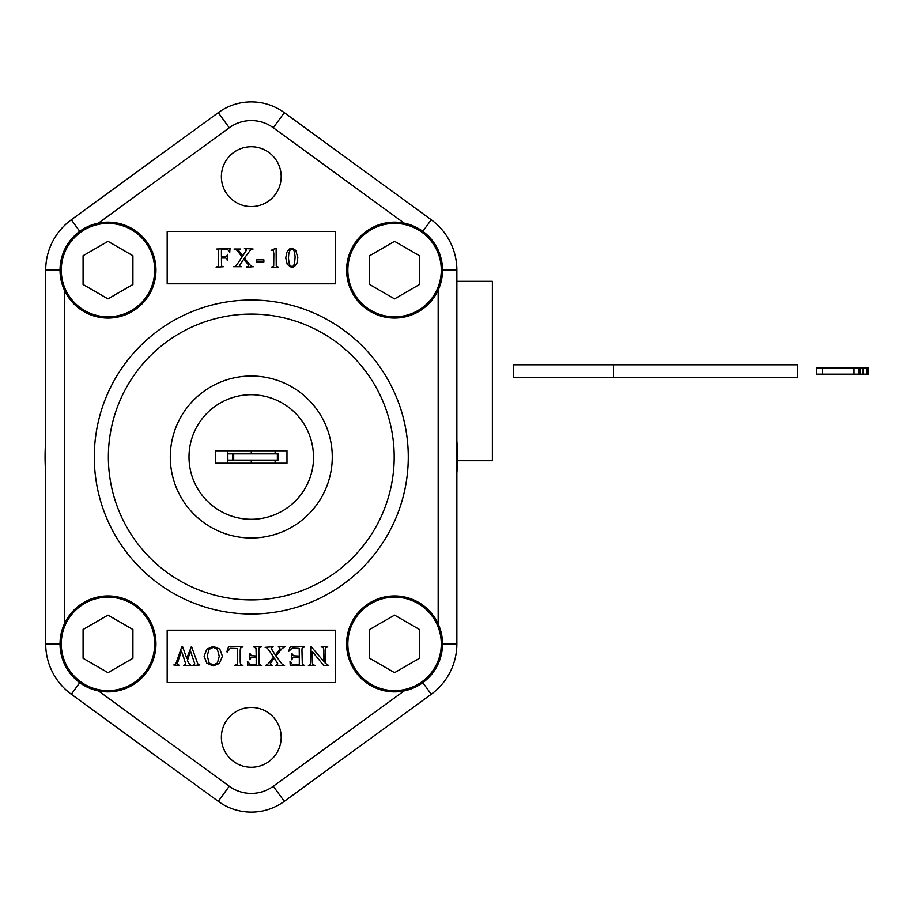 <?xml version="1.0" encoding="UTF-8"?>
<svg xmlns="http://www.w3.org/2000/svg" width="914" height="914" viewBox="0 0 914 914"><rect width="100%" height="100%" fill="white"/><g stroke="black" fill="none" stroke-linecap="round" stroke-linejoin="round"><path stroke-width="1.37" d="M613.477 364.8L797.625 364.8L797.625 377.254L513.337 377.254L513.337 364.8L613.477 364.8L613.477 377.254M275.114 460.119L275.114 463.227L286.985 463.227L286.985 450.773L251.281 450.773L251.281 453.881M251.281 460.119L251.281 463.227L215.59 463.227L215.59 450.773L227.46 450.773L227.46 463.227M251.281 450.773L227.46 450.773M275.114 450.773L275.114 453.881M275.114 463.227L251.281 463.227M822.634 367.919L822.634 374.146L816.728 374.146L816.728 367.919L854.007 367.919L854.007 374.146L822.634 374.146M867.923 367.919L868.3 374.146L868.3 367.919L867.032 367.919L867.032 374.146L854.007 374.146M867.032 367.919L863.159 367.919L863.159 374.146M863.159 367.919L860.554 367.919L860.554 374.146M860.554 367.919L859.023 367.919L859.023 374.146M859.023 367.919L858.52 374.146M858.52 367.919L854.007 367.919M867.923 374.146L867.032 374.146M277.365 460.119L278.496 460.119L278.496 453.881L277.365 453.881L277.365 460.119L227.849 460.119L227.849 453.881L232.499 453.881L232.499 460.119M277.365 453.881L233.698 453.881L233.698 460.119M233.698 453.881L232.499 453.881M245.683 249.225L245.957 249.385A0.903 0.903 0 0 1 246.357 250.082L242.827 255.863L239.502 251.658A6.672 6.672 0 0 1 238.805 250.642A1.257 1.257 0 0 1 239.354 249.168A4.57 4.57 0 0 1 240.668 249.031L234.03 249.031A3.919 3.919 0 0 1 235.321 249.271A5.164 5.164 0 0 1 236.68 250.128A15.492 15.492 0 0 1 238.428 252.115L242.141 256.857L237.983 263.049M238.131 262.832L235.663 265.974A3.53 3.53 0 0 1 233.607 266.694L241.627 266.694A3.645 3.645 0 0 1 240.439 266.534A1.108 1.108 0 0 1 239.788 265.631A1.737 1.737 0 0 1 239.902 265.003A10.991 10.991 0 0 1 240.668 263.792L243.832 258.993L247.751 264.009A7.301 7.301 0 0 1 248.494 265.083A1.28 1.28 0 0 1 248.242 266.362L246.826 267.208L253.452 266.694A4.056 4.056 0 0 1 252.241 266.408A7.026 7.026 0 0 1 250.619 265.437A11.402 11.402 0 0 1 248.848 263.575L244.438 258.011L250.676 249.762A4.559 4.559 0 0 1 253.087 249.031L244.438 248.517L245.957 249.385M218.675 265.437L218.606 249.945A1.245 1.245 0 0 0 218.046 249.362A2.571 2.571 0 0 0 216.778 249.031L230.02 248.517L229.711 252.618A5.484 5.484 0 0 0 228.877 250.71A2.673 2.673 0 0 0 227.7 249.808L221.428 249.533L221.428 256.88L226.546 256.377L227.792 254.321L227.278 260.65A3.633 3.633 0 0 0 226.992 259.05A1.702 1.702 0 0 0 226.238 258.285A2.971 2.971 0 0 0 224.833 258.022L221.428 258.022L221.531 265.448M285.751 257.965L286.71 252.47L289.281 249.031L291.84 248.128L295.702 250.322L297.838 257.679L296.901 263.209L294.502 266.511L291.703 267.539L287.247 264.375L285.751 257.965M288.813 253.475L288.447 258.319L289.407 264.614L291.749 266.671L293.291 266.008L294.502 263.758L295.142 257.074L294.479 251.738L293.188 249.499L291.829 249.042L290.161 249.876L288.813 253.475M271.115 250.345L276.119 248.128L276.245 265.871L278.473 267.208L271.447 267.208L273.697 265.94L273.846 253.818L273.343 250.55L271.115 250.345M256.754 259.827L263.883 259.827L263.883 261.918L256.754 261.918L256.754 259.827M167.182 283.808L335.381 283.808L335.381 231.482L167.182 231.482L167.182 283.808M273.297 786.234A37.383 37.383 0 0 1 229.265 786.234L98.461 690.904L79.746 682.655A47.974 47.974 -90 0 0 98.461 690.904A47.974 47.974 0 0 0 155.963 643.89A47.974 47.974 0 0 0 64.391 623.908L64.391 290.092L60.027 270.11A47.974 47.974 0 0 0 108.001 318.072A47.974 47.974 0 0 0 155.963 270.11A47.974 47.974 0 0 0 98.461 223.096L229.265 127.766A37.383 37.383 0 0 1 273.297 127.766L404.102 223.096L422.816 231.345A47.974 47.974 90 0 0 404.102 223.096A47.974 47.974 0 0 0 346.6 270.11A47.974 47.974 0 0 0 438.172 290.092A47.974 47.974 90 0 0 442.536 270.11L438.172 290.092L438.172 623.908A47.974 47.974 0 0 0 346.6 643.89A47.974 47.974 0 0 0 404.102 690.904A47.974 47.974 90 0 0 422.816 682.655L404.102 690.904L273.297 786.234L284.311 801.338L431.259 694.24A62.301 62.301 0 0 0 456.863 643.89L456.863 270.11A62.301 62.301 0 0 0 431.259 219.76L284.311 112.662A56.062 56.062 0 0 0 218.263 112.662L71.303 219.76A62.301 62.301 0 0 0 45.7 270.11L45.7 643.89A62.301 62.301 0 0 0 71.303 694.24L218.263 801.338A56.062 56.062 0 0 0 284.311 801.338M251.281 146.754A29.899 29.899 0 0 0 221.382 176.665A29.899 29.899 0 0 0 251.281 206.564A29.899 29.899 0 0 0 281.181 176.665A29.899 29.899 0 0 0 251.281 146.754M251.281 767.246A29.899 29.899 0 0 0 281.181 737.335A29.899 29.899 0 0 0 251.281 707.436A29.899 29.899 0 0 0 221.382 737.335A29.899 29.899 0 0 0 251.281 767.246M167.182 682.518L335.381 682.518L335.381 630.192L167.182 630.192L167.182 682.518M289.898 647.729L290.218 646.792L304.625 646.792L302.111 648.289L301.94 650.094L302.306 664.421L304.625 665.483L290.218 665.483L290.012 661.393L292.229 664.261L299.301 664.467L299.301 657.075L293.051 657.554L291.749 659.794L291.749 653.281L293.451 655.795L299.301 656.069L299.186 648.392L292.286 648.037L288.607 651.476L290.218 646.792M290.058 662.41L290.012 661.393M272.886 658.091L273.629 657.143L269.619 651.168L267.151 648.026L265.094 647.306L273.115 646.792L271.275 648.369L272.795 651.168M274.2 653.304L275.331 655.007L279.981 648.917L279.741 647.638L278.313 646.792L284.951 646.792L282.106 648.563L275.937 655.989L277.079 657.669M275.457 659.839L274.314 658.137L273.652 658.983M272.258 660.742L270.156 663.93L272.155 665.483L265.528 665.483L268.168 663.872L273.629 657.143L269.619 651.168M247.603 665.483L247.42 661.382L249.922 664.192L256.194 664.467L256.194 657.12L251.076 657.623L249.83 659.679L249.83 653.35L251.384 655.715L256.194 655.978L256.011 648.232L253.486 646.792L261.507 646.792L259.165 647.98L258.833 650.105L259.016 664.055L261.507 665.483L247.58 664.969M226.946 651.888L227.152 650.848M178.596 659.508L177.327 663.804L179.384 665.483L173.809 664.969L175.865 663.735L181.943 646.369L183.337 648.757M182.492 646.369L186.753 658.32L191.472 646.369L197.812 663.941L199.858 664.969L192.934 665.483L194.773 663.85L190.489 651.134L187.496 660.365M187.381 660.057L188.021 661.873M188.295 662.639L190.98 665.483L183.703 665.483L185.691 663.747L181.486 651.134L177.933 661.428M184.388 659.371L181.486 651.134M187.93 661.622L188.375 662.879M222.422 656.206L219.394 663.473L213.099 665.906L206.793 663.141L204.119 656.252L206.804 649.18L213.316 646.369L219.806 649.111L222.422 656.206M209.169 663.027L213.35 664.901L217.383 663.05L219.269 656.263L217.315 649.226L213.339 647.341L208.998 649.397L207.272 655.875L209.169 663.027M230.305 648.3L227.278 651.968L228.42 646.792L242.895 646.792L240.496 648.072L240.211 650.117L240.211 662.182L240.599 664.364L242.895 665.483L234.43 665.483L237.343 663.964L237.343 648.54L230.305 648.3M275.937 655.989L282.163 664.238L284.574 665.483L275.937 665.483L277.845 663.918L274.314 658.137L271.001 662.342M272.155 650.208L275.331 655.007M327.543 664.855L328.754 665.483L323.682 665.483L312.257 651.465L312.634 664.398L314.896 665.483L308.395 665.483L310.737 664.261L311.046 662.25L311.046 646.495L323.853 661.542L323.487 647.889L321.214 646.792L327.715 646.792L325.373 648.026L325.076 650.037L325.076 663.027L327.543 664.855M305.95 486.865A62.301 62.301 0 0 1 221.417 511.669A62.301 62.301 0 0 1 255.646 394.859L255.646 394.962A62.186 62.186 0 0 1 313.353 460.736L313.468 460.736A62.301 62.301 0 0 1 305.95 486.865M456.863 281.318L492.372 281.318L492.372 460.736L457.457 460.736M322.356 418.178A80.992 80.992 0 0 0 212.459 385.925A80.992 80.992 0 0 0 180.207 495.822A80.992 80.992 0 0 0 290.115 528.075A80.992 80.992 0 0 0 322.356 418.178M376.694 388.484A142.904 142.904 0 0 0 182.766 331.588A142.904 142.904 0 0 0 125.869 525.516A142.904 142.904 0 0 0 319.797 582.412A142.904 142.904 0 0 0 376.694 388.484M45.7 440.982A206.21 206.21 0 0 0 45.7 473.018M456.863 473.018A206.21 206.21 0 0 0 456.863 440.982M251.281 613.991A156.991 156.991 0 0 0 408.272 457A156.991 156.991 0 0 0 251.281 300.009A156.991 156.991 0 0 0 94.291 457A156.991 156.991 0 0 0 251.281 613.991M71.303 694.24L79.746 682.655A47.974 47.974 0 0 1 60.027 643.89L64.391 623.908A47.974 47.974 -90 0 0 60.027 643.89L45.7 643.89M45.7 270.11L60.027 270.11A47.974 47.974 0 0 1 79.746 231.345L98.461 223.096A47.974 47.974 0 0 0 79.746 231.345L71.303 219.76M431.259 219.76L422.816 231.345A47.974 47.974 0 0 1 442.536 270.11L456.863 270.11M456.863 643.89L442.536 643.89A47.974 47.974 90 0 0 438.172 623.908L442.536 643.89A47.974 47.974 0 0 1 422.816 682.655L431.259 694.24M394.562 597.173A46.728 46.728 0 0 0 347.846 643.89A46.728 46.728 0 0 0 394.562 690.618A46.728 46.728 0 0 0 441.291 643.89A46.728 46.728 0 0 0 394.562 597.173M394.562 615.122L369.644 629.506L369.644 658.286L394.562 672.67L419.492 658.286L419.492 629.506L394.562 615.122M108.001 690.618A46.728 46.728 0 0 0 154.717 643.89A46.728 46.728 0 0 0 108.001 597.173A46.728 46.728 0 0 0 61.272 643.89A46.728 46.728 0 0 0 108.001 690.618M83.083 658.286L108.001 672.67L132.918 658.286L132.918 629.506L108.001 615.122L83.083 629.506L83.083 658.286M108.001 316.827A46.728 46.728 0 0 0 154.717 270.11A46.728 46.728 0 0 0 108.001 223.382A46.728 46.728 0 0 0 61.272 270.11A46.728 46.728 0 0 0 108.001 316.827M108.001 298.878L132.918 284.494L132.918 255.714L108.001 241.33L83.083 255.714L83.083 284.494L108.001 298.878M394.562 223.382A46.728 46.728 0 0 0 347.846 270.11A46.728 46.728 0 0 0 394.562 316.827A46.728 46.728 0 0 0 441.291 270.11A46.728 46.728 0 0 0 394.562 223.382M419.492 255.714L394.562 241.33L369.644 255.714L369.644 284.494L394.562 298.878L419.492 284.494L419.492 255.714M221.611 265.768A1.245 1.245 0 0 0 222.193 266.362A2.616 2.616 0 0 0 223.462 266.694L216.115 267.208L218.457 266.02M248.242 266.362L246.826 266.694M246.357 250.082L245.695 251.578M229.265 786.234L218.263 801.338M229.265 127.766L218.263 112.662M273.297 127.766L284.311 112.662"/></g></svg>
